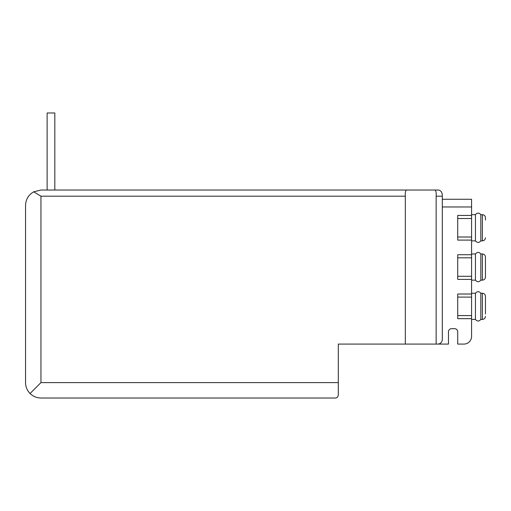 <?xml version="1.0" encoding="UTF-8"?>
<svg xmlns="http://www.w3.org/2000/svg" width="511" height="511" viewBox="0 0 511 511"><rect width="100%" height="100%" fill="white"/><g stroke="black" fill="none" stroke-linecap="round" stroke-linejoin="round"><path stroke-width="0.77" d="M338.314 394.933C337.995 397.015 336.966 398.043 335.229 398.018L40.957 398.018L335.229 398.018C336.966 398.043 337.995 397.015 338.314 394.933L338.314 344.088L448.473 344.088L448.473 331.767A3.079 3.079 0 0 1 451.552 328.682L454.637 328.682A3.079 3.079 0 0 1 457.715 331.767L457.715 344.088L463.879 344.088A7.703 7.703 0 0 0 471.583 336.385L471.583 318.666L457.715 318.666L457.715 297.102L471.583 297.102L471.583 279.383L457.715 279.383L457.715 257.812L471.583 257.812L471.583 240.093L457.715 240.093L457.715 218.523L471.583 218.523L471.583 206.968L442.309 206.968M471.583 206.968L471.583 199.264L442.309 199.264M471.583 218.523L471.583 240.093M471.583 257.812L471.583 279.383M471.583 297.102L471.583 318.666M40.957 398.018C36.728 397.948 33.1 396.44 30.06 393.502C27.121 390.468 25.62 386.833 25.55 382.605L25.55 205.428C25.78 199.392 28.501 194.863 33.72 191.823L40.957 190.022L437.691 190.022C440.265 190.003 441.804 191.542 442.309 194.64L442.309 339.47A4.625 4.625 0 0 1 437.691 344.088M436.145 344.088L436.145 196.186L442.309 196.186M405.332 344.088L405.332 196.186C405.102 192.475 405.53 190.418 406.622 190.022L434.861 190.022C435.953 190.418 436.381 192.475 436.145 196.186M30.06 393.502L40.957 382.605L40.957 196.186L33.72 191.823L40.957 190.022M442.309 194.64C441.804 191.542 440.265 190.003 437.691 190.022M25.55 382.605L25.55 205.428M47.121 190.022L47.121 112.982L54.824 112.982L54.824 190.022M457.715 237.015L471.583 237.015M457.715 218.523L457.715 215.444L471.583 215.444M457.715 276.298L471.583 276.298M457.715 257.812L457.715 254.727L471.583 254.727M457.715 297.102L457.715 294.017L471.583 294.017M457.715 315.587L471.583 315.587M485.45 220.062L485.45 217.75C485.252 215.866 484.224 214.837 482.371 214.671L480.825 214.671C479.063 212.582 477.268 212.582 475.434 214.671L471.583 214.671M482.371 214.671L482.371 240.866L480.825 240.866C479.063 242.955 477.268 242.955 475.434 240.866L475.434 214.671M480.825 240.866L480.825 214.671M482.371 253.961L482.371 280.149C484.224 279.983 485.252 278.961 485.45 277.071L485.45 257.039C485.252 255.155 484.224 254.127 482.371 253.961L480.825 253.961C479.063 251.872 477.268 251.872 475.434 253.961L471.583 253.961M482.371 280.149L480.825 280.149C479.063 282.238 477.268 282.238 475.434 280.149L475.434 253.961M480.825 280.149L480.825 253.961M485.45 314.048L485.45 296.329C485.252 294.438 484.224 293.41 482.371 293.25L480.825 293.25C479.063 291.155 477.268 291.155 475.434 293.25L471.583 293.25M482.371 293.25L482.371 319.439L480.825 319.439C479.063 321.528 477.268 321.528 475.434 319.439L475.434 293.25M480.825 319.439L480.825 293.25M40.957 196.186L405.332 196.186M40.957 382.605L338.314 382.605M482.371 240.866C484.224 240.7 485.252 239.672 485.45 237.781M475.434 240.866L471.583 240.866M475.434 280.149L471.583 280.149M482.371 319.439C484.224 319.273 485.252 318.244 485.45 316.36M475.434 319.439L471.583 319.439"/></g></svg>
